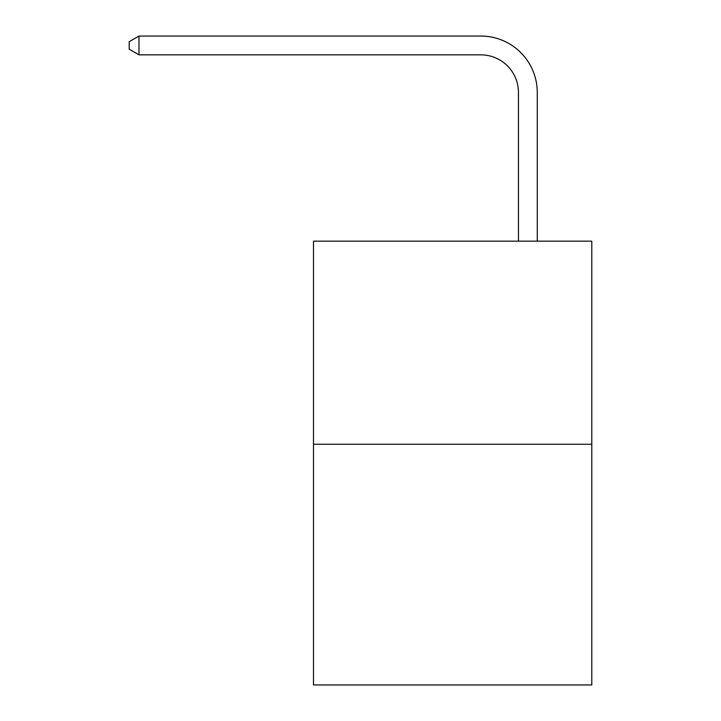 <?xml version="1.0" encoding="UTF-8"?>
<svg xmlns="http://www.w3.org/2000/svg" width="721" height="721" viewBox="0 0 721 721"><rect width="100%" height="100%" fill="white"/><g stroke="black" fill="none" stroke-linecap="round" stroke-linejoin="round"><path stroke-width="1.08" d="M591.797 444.253L591.797 241.165L313.491 241.165L313.491 684.95L591.797 684.95L591.797 444.253L313.491 444.253M518.453 241.165L518.453 92.459A37.609 37.609 0 0 0 480.844 54.85L138.982 54.85L129.203 49.217L129.203 41.692L138.982 36.05L480.844 36.05A56.409 56.409 0 0 1 537.262 92.459L537.262 241.165M518.453 92.459A37.609 37.609 0 0 0 480.844 54.85A37.609 37.609 0 0 1 518.453 92.459A37.609 37.609 0 0 0 480.844 54.85A37.609 37.609 0 0 1 518.453 92.459A37.609 37.609 0 0 0 480.844 54.85A37.609 37.609 0 0 1 518.453 92.459A37.609 37.609 0 0 0 480.844 54.85A37.609 37.609 0 0 1 518.453 92.459A37.609 37.609 0 0 0 480.844 54.85A37.609 37.609 0 0 1 518.453 92.459A37.609 37.609 0 0 0 480.844 54.85A37.609 37.609 0 0 1 518.453 92.459A37.609 37.609 0 0 0 480.844 54.85A37.609 37.609 0 0 1 518.453 92.459A37.609 37.609 0 0 0 480.844 54.85A37.609 37.609 0 0 1 518.453 92.459A37.609 37.609 0 0 0 480.844 54.85A37.609 37.609 0 0 1 518.453 92.459A37.609 37.609 0 0 0 480.844 54.85A37.609 37.609 0 0 1 518.453 92.459A37.609 37.609 0 0 0 480.844 54.85A37.609 37.609 0 0 1 518.453 92.459A37.609 37.609 0 0 0 480.844 54.85A37.609 37.609 0 0 1 518.453 92.459A37.609 37.609 0 0 0 480.844 54.85A37.609 37.609 0 0 1 518.453 92.459M138.982 36.05L480.844 36.05L138.982 36.05L480.844 36.05L138.982 36.05L480.844 36.05L138.982 36.05L480.844 36.05L138.982 36.05L480.844 36.05L138.982 36.05L480.844 36.05L138.982 36.05L480.844 36.05L138.982 36.05L480.844 36.05L138.982 36.05L480.844 36.05L138.982 36.05L480.844 36.05L138.982 36.05L480.844 36.05L138.982 36.05L480.844 36.05L138.982 36.05L480.844 36.05L138.982 36.05L138.982 54.85"/></g></svg>
